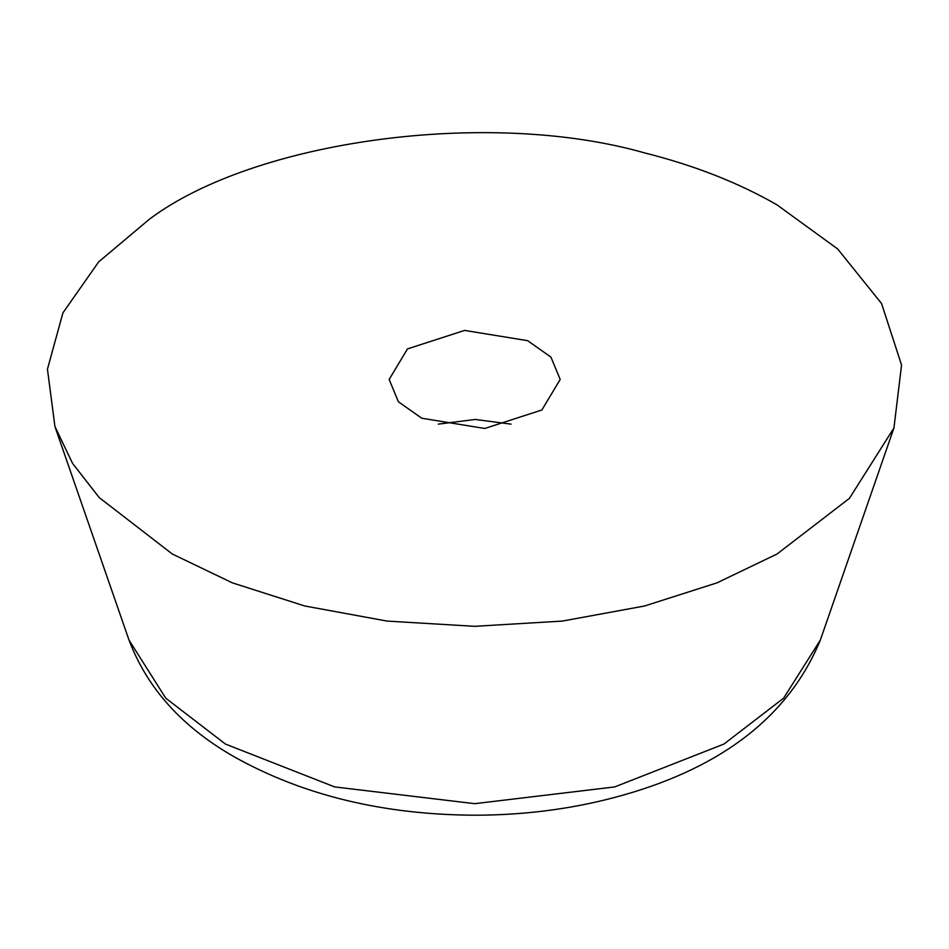 <?xml version="1.0" encoding="UTF-8"?>
<svg xmlns="http://www.w3.org/2000/svg" width="949" height="949" viewBox="0 0 949 949"><rect width="100%" height="100%" fill="white"/><g stroke="black" fill="none" stroke-linecap="round" stroke-linejoin="round"><path stroke-width="1.42" d="M644.596 152.908C694.407 165.423 738.547 182.742 777.041 204.889L837.67 248.97L881.574 303.561L901.55 365.057L893.946 427.94L849.414 498.355L777.041 554.014L716.97 582.864L644.513 606.008L562.294 621.085L474.678 626.316L387.062 621.085L304.843 606.008L232.386 582.864L172.315 554.014L99.194 497.561L72.599 463.456L54.935 426.552L47.45 369.173L62.919 312.873L98.684 261.877L149.527 219.112C255.186 139.859 489.328 108.542 644.596 152.908M407.489 348.9L464.583 330.418L527.585 340.655L550.942 357.109L560.195 379.446L541.867 409.992L484.773 428.474L421.771 418.236L398.414 401.795L389.161 379.446L407.489 348.9M438.319 424.132L475.188 419.458L511.037 424.132L475.188 419.458L438.319 424.132M225.411 744.052L334.665 786.923L474.678 803.673L614.691 786.923L723.945 744.052L783.613 698.167L820.327 640.112C789.414 715 723.696 766.662 623.149 795.108C576.363 808.358 527.253 815.061 475.805 815.215C383.93 814.894 303.561 795.523 234.711 757.1C182.445 727.385 147.214 688.393 129.028 640.112L165.743 698.167L225.411 744.052M893.958 427.916L820.327 640.112M129.028 640.112L55.398 427.916"/></g></svg>
